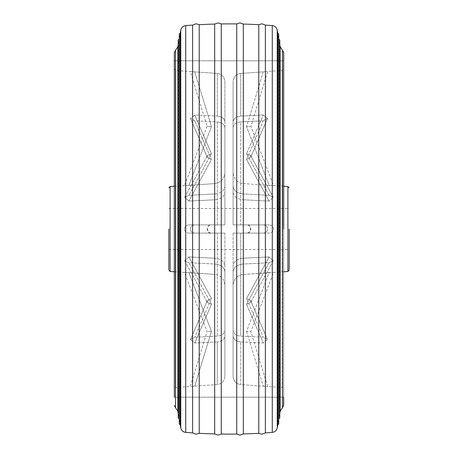<?xml version="1.0" encoding="UTF-8"?>
<svg xmlns="http://www.w3.org/2000/svg" width="458" height="458" viewBox="0 0 458 458"><rect width="100%" height="100%" fill="white"/><g stroke="black" fill="none" stroke-linecap="round" stroke-linejoin="round"><path stroke-width="0.34" stroke-dasharray="2.29 1.72" d="M283.697 397.195L174.303 397.195L174.303 60.805L283.697 60.805L283.697 397.195L174.303 397.195L174.303 60.805L283.697 60.805L283.697 397.195L283.697 52.567L283.697 229M168.83 229L168.83 270.117L168.83 229M289.17 229L289.17 270.117L289.17 229M194.724 233.105L217.264 233.105L194.724 233.105C192.125 232.927 190.66 231.559 190.322 229C190.654 231.553 192.12 232.922 194.724 233.105L211.459 233.105C208.842 232.841 207.4 231.473 207.119 229C207.4 226.527 208.842 225.159 211.459 224.895L188.885 224.895L224.895 224.895L224.895 127.69C224.494 124.353 221.953 122.423 217.264 121.902L194.724 120.786L190.499 118.456L194.724 114.981L217.264 116.097L194.724 114.981L190.499 118.456L194.724 120.786L217.264 121.902L217.264 224.895L194.724 224.895L224.895 224.895L217.264 224.895L217.264 121.902C221.953 122.423 224.494 124.353 224.895 127.69L224.895 224.895L224.895 127.69L224.895 224.895L214.722 224.895L214.722 199.785C220.962 199.093 224.351 196.511 224.895 192.045C224.351 196.511 220.962 199.093 214.722 199.785L214.722 224.895L188.885 224.895C186.257 225.055 184.78 226.424 184.442 229C184.774 226.429 186.257 225.061 188.885 224.895L211.459 224.895C206.306 223.441 206.306 234.559 211.459 233.105L188.885 233.105L224.895 233.105L217.264 233.105L224.895 233.105L224.895 330.31C224.494 333.647 221.953 335.577 217.264 336.098L194.724 337.214L190.499 339.544L194.724 343.019L217.264 341.903L194.724 343.019L190.499 339.544L194.724 337.214L217.264 336.098C221.941 335.582 224.483 333.653 224.895 330.31L224.895 233.105L214.722 233.105L214.722 258.215C220.962 258.907 224.351 261.489 224.895 265.955C224.351 261.489 220.962 258.907 214.722 258.215L214.722 233.105L188.885 233.105C186.257 232.945 184.78 231.576 184.442 229C184.774 231.571 186.257 232.939 188.885 233.105L194.724 233.105M217.264 384.565L194.724 386.14C189.102 386.592 189.102 386.592 194.724 386.14C189.102 386.592 189.102 386.592 194.724 386.14L217.264 384.565C221.941 383.833 224.483 381.102 224.895 376.379L224.895 336.109C224.494 339.447 221.953 341.376 217.264 341.903C221.941 341.382 224.483 339.452 224.895 336.109L224.895 376.379C224.494 381.09 221.953 383.821 217.264 384.565L217.264 341.903L217.264 384.565M263.281 233.105L240.736 233.105L263.281 233.105C265.88 232.927 267.346 231.559 267.684 229C267.352 231.553 265.886 232.922 263.281 233.105L246.541 233.105C249.158 232.841 250.6 231.473 250.881 229C250.6 226.527 249.158 225.159 246.541 224.895L263.281 224.895C265.88 225.073 267.346 226.441 267.684 229C267.352 226.447 265.886 225.078 263.281 224.895L246.541 224.895C251.694 223.441 251.694 234.559 246.541 233.105L263.281 233.105M240.736 336.115L263.281 337.231L267.506 339.561L263.281 343.031L240.736 341.914L263.281 343.031L267.506 339.561L263.281 337.231L240.736 336.115C236.059 335.594 233.517 333.664 233.105 330.321L233.105 233.105L269.115 233.105C271.743 232.945 273.22 231.576 273.558 229C273.226 226.429 271.743 225.061 269.115 224.895C271.743 225.055 273.22 226.424 273.558 229C273.226 231.571 271.743 232.939 269.115 233.105L243.278 233.105L243.278 258.215L269.115 256.927L273.3 260.722L269.115 262.732L273.3 260.722L269.115 256.927L246.541 298.513L250.703 300.7L250.623 302.492L246.541 304.312L250.623 302.492L250.703 300.7L246.541 298.513L263.281 337.231L246.541 298.513L269.115 256.927L243.278 258.215L243.278 233.105L233.105 233.105L233.105 330.321L233.105 265.955C233.637 261.501 237.026 258.919 243.278 258.215C237.026 258.919 233.637 261.501 233.105 265.955L233.105 330.321C233.517 333.664 236.059 335.594 240.736 336.115L240.736 233.105L233.105 233.105L240.736 233.105L240.736 336.115M283.697 271.771L273.558 272.481L250.881 331.558L246.541 331.409L269.115 272.602L243.278 274.416C237.026 275.418 233.637 279.065 233.105 285.363C233.637 279.065 237.026 275.418 243.278 274.416L243.278 264.014C237.026 264.724 233.637 267.3 233.105 271.754L233.105 336.126C233.517 339.47 236.059 341.399 240.736 341.914C236.059 341.399 233.517 339.47 233.105 336.126L233.105 376.396C233.517 381.119 236.059 383.85 240.736 384.583L240.736 341.914L240.736 384.583L267.684 386.523L240.736 384.583C236.059 383.85 233.517 381.119 233.105 376.396L233.105 271.754C233.637 267.3 237.026 264.724 243.278 264.014L269.115 262.732L246.541 304.312L263.281 343.031L246.541 304.312L269.115 262.732L243.278 264.014L243.278 274.416L273.558 272.481L269.115 272.602L246.541 331.409L250.881 331.558L267.684 386.523L282.174 387.537L282.174 229L282.174 387.537L283.697 389.174M174.303 186.229L188.885 185.398L184.442 185.519L207.119 126.442L211.459 126.591L207.119 126.442L190.322 71.5L194.724 71.86L175.826 70.486L175.826 387.514L175.826 70.486L174.303 68.849M188.885 201.073L214.722 199.785L188.885 201.073L184.7 197.278L188.885 195.268L214.722 193.986C220.962 193.287 224.351 190.705 224.895 186.246L224.895 121.891C224.494 118.553 221.953 116.624 217.264 116.097C221.941 116.618 224.483 118.548 224.895 121.891L224.895 81.621C224.494 76.91 221.953 74.179 217.264 73.435L194.724 71.86L217.264 73.435C221.941 74.167 224.483 76.898 224.895 81.621L224.895 186.246C224.351 190.705 220.962 193.287 214.722 193.986L214.722 183.584C220.962 182.599 224.351 178.946 224.895 172.637C224.351 178.946 220.962 182.599 214.722 183.584L214.722 193.986L188.885 195.268L184.7 197.278L188.885 201.073L211.459 159.487L207.297 157.3L207.377 155.508L211.459 153.688L207.377 155.508L207.297 157.3L211.459 159.487L194.724 120.786L211.459 159.487L188.885 201.073M188.885 185.398L214.722 183.584L188.885 185.398L211.459 126.591L194.724 71.86L211.459 126.591L188.885 185.398M243.278 224.895L269.115 224.895L243.278 224.895L243.278 199.785L269.115 201.073L246.541 159.487L250.703 157.3L250.623 155.508L246.541 153.688L250.623 155.508L250.703 157.3L246.541 159.487L263.281 120.769L267.506 118.439L263.281 114.969L240.736 116.086L263.281 114.969L267.506 118.439L263.281 120.769L240.736 121.885L263.281 120.769L246.541 159.487L269.115 201.073L273.3 197.278L269.115 201.073L243.278 199.785L243.278 224.895L233.105 224.895L233.105 127.679L233.105 192.045C233.637 196.499 237.026 199.081 243.278 199.785C237.026 199.081 233.637 196.499 233.105 192.045L233.105 224.895L243.278 224.895M269.115 195.268L273.3 197.278L250.623 155.508L273.3 197.278L269.115 195.268L246.541 153.688L263.281 114.969L246.541 153.688L269.115 195.268L243.278 193.986L269.115 195.268M243.278 183.584L269.115 185.398C274.789 185.593 274.789 185.593 269.115 185.398C274.789 185.593 274.789 185.593 269.115 185.398L246.541 126.591C251.694 126.414 251.694 126.414 246.541 126.591C251.694 126.414 251.694 126.414 246.541 126.591L263.281 71.837C268.903 71.391 268.903 71.391 263.281 71.837C268.903 71.391 268.903 71.391 263.281 71.837L240.736 73.417L263.281 71.837L246.541 126.591L269.115 185.398L243.278 183.584L243.278 193.986L243.278 183.584C237.026 182.582 233.637 178.935 233.105 172.637C233.637 178.935 237.026 182.582 243.278 183.584M174.303 229L174.303 52.567L174.303 229M190.322 229C190.654 226.447 192.12 225.078 194.724 224.895C192.125 225.073 190.66 226.441 190.322 229M194.724 224.895L211.459 224.895L194.724 224.895M188.885 256.927L214.722 258.215L188.885 256.927L184.7 260.722L188.885 262.732L214.722 264.014C220.962 264.713 224.351 267.295 224.895 271.754L224.895 376.379L224.895 271.754C224.351 267.295 220.962 264.713 214.722 264.014L214.722 274.416C220.962 275.401 224.351 279.054 224.895 285.363C224.351 279.054 220.962 275.401 214.722 274.416L214.722 264.014L188.885 262.732L184.7 260.722L188.885 256.927L211.459 298.513L207.297 300.7L207.377 302.492L211.459 304.312L207.377 302.492L207.297 300.7L211.459 298.513L194.724 337.214L211.459 298.513L188.885 256.927M188.885 272.602L214.722 274.416L188.885 272.602C183.211 272.407 183.211 272.407 188.885 272.602C183.211 272.407 183.211 272.407 188.885 272.602L211.459 331.409C206.306 331.586 206.306 331.586 211.459 331.409C206.306 331.586 206.306 331.586 211.459 331.409L194.724 386.14L211.459 331.409L188.885 272.602M240.736 121.885C236.059 122.406 233.517 124.336 233.105 127.679L233.105 224.895L233.105 127.679C233.517 124.336 236.059 122.406 240.736 121.885L240.736 224.895L233.105 224.895L240.736 224.895L240.736 121.885M233.105 186.246C233.637 190.7 237.026 193.276 243.278 193.986C237.026 193.276 233.637 190.7 233.105 186.246L233.105 81.604L233.105 186.246M240.736 116.086C236.059 116.601 233.517 118.53 233.105 121.874C233.517 118.53 236.059 116.601 240.736 116.086L240.736 73.417C236.059 74.15 233.517 76.881 233.105 81.604L233.105 172.637L233.105 81.604C233.517 76.881 236.059 74.15 240.736 73.417L240.736 116.086M279.804 44.672L279.128 40.825L279.128 417.175L279.128 40.825L279.804 40.018L279.804 417.982L279.128 417.175L279.804 413.328M278.842 418.789L278.842 39.211M278.745 38.644L278.063 34.797L278.063 423.203L278.063 34.797L278.745 33.989L278.745 424.011L278.063 423.203L278.745 419.356M277.777 424.818L277.777 33.182M265.382 25.098L265.382 432.902M258.781 433.302L258.781 24.698M243.324 24.074L243.324 433.926M236.734 434.058L236.734 23.942M221.266 23.942L221.266 434.058M214.676 433.926L214.676 24.074M199.219 24.698L199.219 433.302M192.618 432.902L192.618 25.098M180.223 33.182L180.223 424.818M179.255 419.356L179.937 423.203L179.937 229L179.937 423.203L179.255 424.011L179.255 33.989L179.937 34.797L179.937 229L179.937 34.797L179.255 38.644M179.158 39.211L179.158 418.789M178.196 413.328L178.872 417.175L178.872 229L178.872 417.175L178.196 417.982L178.196 40.018L178.872 40.825L178.872 229L178.872 40.825L178.196 44.672M170.107 271.479L170.107 186.52M287.893 186.52L287.893 271.479M217.264 233.105L217.264 336.098L217.264 233.105M246.541 331.409L263.281 386.163L246.541 331.409M282.174 229L282.174 70.463L282.174 229M217.264 116.097L217.264 73.435L217.264 116.097M211.459 153.688L194.724 114.981L211.459 153.688L188.885 195.268L211.459 153.688M211.459 304.312L194.724 343.019L211.459 304.312L188.885 262.732L211.459 304.312M282.494 407.7L282.494 50.3M175.506 50.3L175.506 407.7M280.164 46.716L280.164 411.284M272.281 432.398L272.281 25.602M277.239 427.898L277.239 30.102M180.761 30.102L180.761 427.898M185.719 25.602L185.719 432.398M177.836 411.284L177.836 46.716M174.303 271.771L184.442 272.481L207.119 331.558L190.322 386.5L175.826 387.514L174.303 389.151M283.697 186.229L273.558 185.519L250.881 126.442L267.684 71.477L282.174 70.463L283.697 68.826M168.83 249.513L289.17 249.513M207.297 157.3L190.499 118.456L207.297 157.3M207.297 300.7L190.499 339.544L207.297 300.7M250.703 300.7L267.506 339.561L250.703 300.7M250.703 157.3L267.506 118.439L250.703 157.3M184.7 197.278L207.377 155.508L184.7 197.278M184.7 260.722L207.377 302.492L184.7 260.722M273.3 260.722L250.623 302.492L273.3 260.722M168.83 208.487L289.17 208.487"/><path stroke-width="0.69" d="M168.83 229L168.83 270.117L168.83 229M289.17 229L289.17 270.117L289.17 229M174.303 60.805L174.303 397.195L174.303 60.805M283.697 229L283.697 52.567L283.697 229M282.494 407.7L280.164 411.284L280.164 46.716L282.494 50.3L282.494 407.7L283.697 405.433L283.697 397.195M174.303 229L174.303 52.567L174.303 229M280.164 46.716L279.804 44.672M280.164 411.284L279.804 413.328M278.842 418.789L279.804 417.982L279.804 40.018L278.842 39.211L278.745 419.356M278.842 39.211L278.745 38.644M277.777 424.818L278.745 424.011L278.745 33.989L277.777 33.182L277.777 424.818L277.239 427.898C276.603 430.52 274.955 432.02 272.281 432.398A546.972 546.972 0 0 1 265.382 432.902L265.382 25.098A546.972 546.972 0 0 1 272.281 25.602L272.281 432.398M277.777 33.182L277.239 30.102L277.239 427.898M258.781 229L258.781 433.302A546.972 546.972 0 0 1 243.324 433.926L243.324 24.074A546.972 546.972 0 0 1 258.781 24.698L258.781 229M236.734 229L236.734 434.058A546.972 546.972 0 0 1 221.266 434.058L221.266 23.942A546.972 546.972 0 0 1 236.734 23.942L236.734 229M214.676 229L214.676 433.926A546.972 546.972 0 0 1 199.219 433.302L199.219 24.698A546.972 546.972 0 0 1 214.676 24.074L214.676 229M192.618 229L192.618 432.902A546.972 546.972 0 0 1 185.719 432.398L185.719 25.602A546.972 546.972 0 0 1 192.618 25.098L192.618 229M180.223 424.818L180.223 33.182L180.761 30.102L180.761 427.898L180.223 424.818L179.255 424.011L179.255 33.989L180.223 33.182M179.255 419.356L179.255 38.644M178.196 44.672L177.836 46.716L177.836 411.284L178.196 413.328M174.303 186.229L170.107 186.52L170.107 271.479L168.83 270.117M289.17 270.117L287.893 271.479L287.893 186.52L283.697 186.229M177.836 411.284L175.506 407.7L175.506 50.3L174.303 52.567M170.107 271.479L174.303 271.771M287.893 271.479L283.697 271.771M170.107 186.52L168.83 187.883M287.893 186.52L289.17 187.883M175.506 407.7L174.303 405.433M282.494 50.3L283.697 52.567M265.382 432.902L261.816 434.224L258.781 433.302M265.382 25.098L261.816 23.776L258.781 24.698M243.324 433.926L239.94 435.1L236.734 434.058M243.324 24.074L239.94 22.9L236.734 23.942M221.266 434.058L218.06 435.1L214.676 433.926M199.219 433.302L196.184 434.224L192.618 432.902M185.719 432.398C183.045 432.02 181.397 430.52 180.761 427.898M179.158 418.789L178.196 417.982L178.196 40.018L179.158 39.211M177.836 46.716L175.506 50.3M199.219 24.698L196.184 23.776L192.618 25.098M221.266 23.942L218.06 22.9L214.676 24.074M277.239 30.102C276.603 27.48 274.955 25.98 272.281 25.602M185.719 25.602C183.045 25.98 181.397 27.48 180.761 30.102"/></g></svg>
